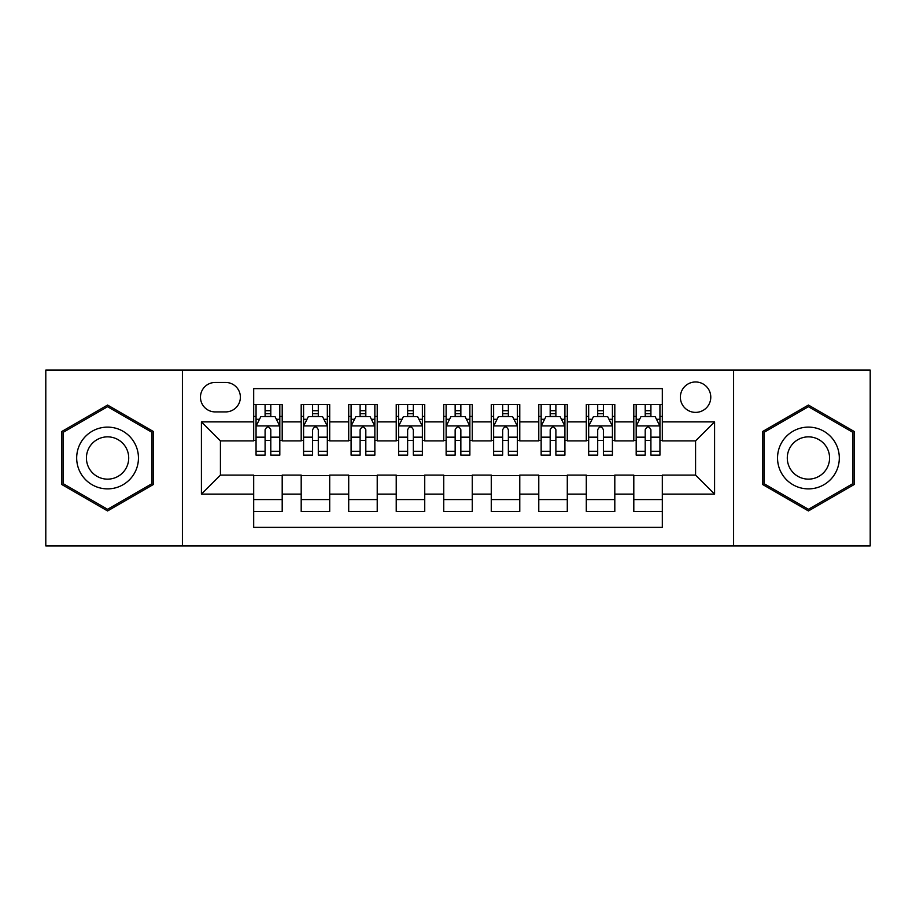 <?xml version="1.0" encoding="UTF-8"?>
<svg xmlns="http://www.w3.org/2000/svg" width="916" height="916" viewBox="0 0 916 916"><rect width="100%" height="100%" fill="white"/><g stroke="black" fill="none" stroke-linecap="round" stroke-linejoin="round"><path stroke-width="1.37" d="M695.576 381.972A15.206 15.206 0 0 0 680.37 397.178A15.206 15.206 0 0 0 695.576 412.383A15.206 15.206 0 0 0 710.782 397.178A15.206 15.206 0 0 0 695.576 381.972M733.59 545.902L870.2 545.902L870.2 370.098L733.59 370.098L733.59 545.902L182.41 545.902L182.41 370.098L45.8 370.098L45.8 545.902L182.41 545.902M662.314 404.54L633.803 404.54L633.803 421.887L614.808 421.887L614.808 440.894L633.803 440.894L633.803 421.887M614.808 421.887L614.808 404.54L586.297 404.54L586.297 421.887L567.29 421.887L567.29 440.894L586.297 440.894L586.297 421.887M567.29 421.887L567.29 404.54L538.78 404.54L538.78 421.887L519.773 421.887L519.773 440.894L538.78 440.894L538.78 421.887M519.773 421.887L519.773 404.54L491.262 404.54L491.262 421.887L472.255 421.887L472.255 440.894L491.262 440.894L491.262 421.887M472.255 421.887L472.255 404.54L443.745 404.54L443.745 421.887L424.738 421.887L424.738 440.894L443.745 440.894L443.745 421.887M424.738 421.887L424.738 404.54L396.227 404.54L396.227 421.887L377.22 421.887L377.22 440.894L396.227 440.894L396.227 421.887M377.22 421.887L377.22 404.54L348.71 404.54L348.71 421.887L329.703 421.887L329.703 440.894L348.71 440.894L348.71 421.887M329.703 421.887L329.703 404.54L301.192 404.54L301.192 440.894L282.197 440.894L282.197 404.54L253.686 404.54M253.686 511.46L282.197 511.46L282.197 475.106L301.192 475.106L301.192 511.46L329.703 511.46L329.703 475.106L348.71 475.106L348.71 494.113L329.703 494.113M348.71 494.113L348.71 511.46L377.22 511.46L377.22 475.106L396.227 475.106L396.227 494.113L377.22 494.113M396.227 494.113L396.227 511.46L424.738 511.46L424.738 475.106L443.745 475.106L443.745 494.113L424.738 494.113M443.745 494.113L443.745 511.46L472.255 511.46L472.255 475.106L491.262 475.106L491.262 494.113L472.255 494.113M491.262 494.113L491.262 511.46L519.773 511.46L519.773 475.106L538.78 475.106L538.78 494.113L519.773 494.113M538.78 494.113L538.78 511.46L567.29 511.46L567.29 475.106L586.297 475.106L586.297 494.113L567.29 494.113M586.297 494.113L586.297 511.46L614.808 511.46L614.808 475.106L633.803 475.106L633.803 494.113L614.808 494.113M215.191 411.914L225.645 411.914A14.725 14.725 0 0 0 240.381 397.178A14.725 14.725 0 0 0 225.645 382.453L215.191 382.453A14.725 14.725 0 0 0 200.467 397.178A14.725 14.725 0 0 0 215.191 411.914M733.59 370.098L182.41 370.098M662.314 421.887L662.314 388.624L253.686 388.624L253.686 440.894L220.424 440.894L220.424 475.106L253.686 475.106L253.686 527.376L662.314 527.376L662.314 475.106L695.576 475.106L695.576 440.894L662.314 440.894L662.314 421.887L714.583 421.887L714.583 494.113L662.314 494.113M253.686 494.113L201.417 494.113L201.417 421.887L253.686 421.887M633.803 494.113L633.803 511.46L662.314 511.46M253.686 416.425L256.056 416.425M265.09 416.425L270.793 416.425M279.815 416.425L282.197 416.425M253.686 440.424L256.056 440.424M265.09 440.424L270.793 440.424M279.815 440.424L282.197 440.424M253.686 475.576L282.197 475.576M253.686 499.575L282.197 499.575M301.192 440.424L303.574 440.424M312.596 440.424L318.299 440.424M327.333 440.424L329.703 440.424M301.192 416.425L303.574 416.425M312.596 416.425L318.299 416.425M327.333 416.425L329.703 416.425M301.192 475.576L329.703 475.576M301.192 499.575L329.703 499.575M348.71 475.576L377.22 475.576M348.71 499.575L377.22 499.575M348.71 416.425L351.091 416.425M360.114 416.425L365.816 416.425M374.85 416.425L377.22 416.425M348.71 440.424L351.091 440.424M360.114 440.424L365.816 440.424M374.85 440.424L377.22 440.424M396.227 475.576L424.738 475.576M396.227 499.575L424.738 499.575M396.227 416.425L398.609 416.425M407.631 416.425L413.334 416.425M422.368 416.425L424.738 416.425M396.227 440.424L398.609 440.424M407.631 440.424L413.334 440.424M422.368 440.424L424.738 440.424M443.745 475.576L472.255 475.576M443.745 499.575L472.255 499.575M443.745 416.425L446.126 416.425M455.149 416.425L460.851 416.425M469.874 416.425L472.255 416.425M443.745 440.424L446.126 440.424M455.149 440.424L460.851 440.424M469.874 440.424L472.255 440.424M491.262 475.576L519.773 475.576M491.262 499.575L519.773 499.575M491.262 416.425L493.632 416.425M502.666 416.425L508.369 416.425M517.391 416.425L519.773 416.425M491.262 440.424L493.632 440.424M502.666 440.424L508.369 440.424M517.391 440.424L519.773 440.424M538.78 475.576L567.29 475.576M538.78 499.575L567.29 499.575M538.78 416.425L541.15 416.425M550.184 416.425L555.886 416.425M564.909 416.425L567.29 416.425M538.78 440.424L541.15 440.424M550.184 440.424L555.886 440.424M564.909 440.424L567.29 440.424M586.297 475.576L614.808 475.576M586.297 499.575L614.808 499.575M586.297 416.425L588.667 416.425M597.701 416.425L603.404 416.425M612.426 416.425L614.808 416.425M586.297 440.424L588.667 440.424M597.701 440.424L603.404 440.424M612.426 440.424L614.808 440.424M633.803 475.576L662.314 475.576M633.803 499.575L662.314 499.575M633.803 416.425L636.185 416.425M645.207 416.425L650.91 416.425M659.944 416.425L662.314 416.425M633.803 440.424L636.185 440.424M645.207 440.424L650.91 440.424M659.944 440.424L662.314 440.424M220.424 440.894L201.417 421.887M220.424 475.106L201.417 494.113M714.583 421.887L695.576 440.894M714.583 494.113L695.576 475.106M107.573 510.945L153.419 484.472L153.419 431.528L107.573 405.055L61.715 431.528L61.715 484.472L107.573 510.945M854.285 431.528L808.427 405.055L762.581 431.528L762.581 484.472L808.427 510.945L854.285 484.472L854.285 431.528M270.793 410.723L265.09 410.723M279.815 451.279L270.793 451.279L270.793 455.149L279.815 455.149L279.815 426.169L275.063 416.666L260.808 416.666L256.056 426.169L256.056 455.149L265.09 455.149L265.09 451.279L256.056 451.279M256.056 426.169L256.056 404.54M279.815 426.169L279.815 404.54M265.09 416.666L265.09 404.54M270.793 404.54L270.793 416.666M270.793 451.279L270.793 429.73C268.892 426.066 266.991 426.066 265.09 429.73L265.09 451.279M107.573 427.119A30.881 30.881 0 0 0 76.681 458A30.881 30.881 0 0 0 107.573 488.881A30.881 30.881 0 0 0 138.453 458A30.881 30.881 0 0 0 107.573 427.119M107.573 436.852A21.148 21.148 0 0 0 86.425 458A21.148 21.148 0 0 0 107.573 479.148A21.148 21.148 0 0 0 128.709 458A21.148 21.148 0 0 0 107.573 436.852M151.999 483.648L107.573 509.296L63.147 483.648L63.147 432.352L107.573 406.704L151.999 432.352L151.999 483.648M781.68 442.554A30.881 30.881 0 0 0 792.981 484.747A30.881 30.881 0 0 0 835.174 473.446A30.881 30.881 0 0 0 823.873 431.253A30.881 30.881 0 0 0 781.68 442.554M790.119 447.432A21.148 21.148 0 0 0 797.859 476.309A21.148 21.148 0 0 0 826.736 468.568A21.148 21.148 0 0 0 819.007 439.691A21.148 21.148 0 0 0 790.119 447.432M852.853 432.352L852.853 483.648L808.427 509.296L764.001 483.648L764.001 432.352L808.427 406.704L852.853 432.352M318.299 410.723L312.596 410.723M327.333 451.279L318.299 451.279L318.299 455.149L327.333 455.149L327.333 426.169L322.581 416.666L308.326 416.666L303.574 426.169L303.574 455.149L312.596 455.149L312.596 451.279L303.574 451.279M303.574 426.169L303.574 404.54M327.333 426.169L327.333 404.54M312.596 416.666L312.596 404.54M318.299 404.54L318.299 416.666M318.299 451.279L318.299 429.73C316.409 426.066 314.509 426.066 312.596 429.73L312.596 451.279M365.816 410.723L360.114 410.723M374.85 451.279L365.816 451.279L365.816 455.149L374.85 455.149L374.85 426.169L370.098 416.666L355.843 416.666L351.091 426.169L351.091 455.149L360.114 455.149L360.114 451.279L351.091 451.279M351.091 426.169L351.091 404.54M374.85 426.169L374.85 404.54M360.114 416.666L360.114 404.54M365.816 404.54L365.816 416.666M365.816 451.279L365.816 429.73C363.927 426.066 362.026 426.066 360.114 429.73L360.114 451.279M413.334 410.723L407.631 410.723M422.368 451.279L413.334 451.279L413.334 455.149L422.368 455.149L422.368 426.169L417.616 416.666L403.361 416.666L398.609 426.169L398.609 455.149L407.631 455.149L407.631 451.279L398.609 451.279M398.609 426.169L398.609 404.54M422.368 426.169L422.368 404.54M407.631 416.666L407.631 404.54M413.334 404.54L413.334 416.666M413.334 451.279L413.334 429.73C411.433 426.066 409.532 426.066 407.631 429.73L407.631 451.279M460.851 410.723L455.149 410.723M469.874 451.279L460.851 451.279L460.851 455.149L469.874 455.149L469.874 426.169L465.122 416.666L450.878 416.666L446.126 426.169L446.126 455.149L455.149 455.149L455.149 451.279L446.126 451.279M446.126 426.169L446.126 404.54M469.874 426.169L469.874 404.54M455.149 416.666L455.149 404.54M460.851 404.54L460.851 416.666M460.851 451.279L460.851 429.73C458.95 426.066 457.05 426.066 455.149 429.73L455.149 451.279M508.369 410.723L502.666 410.723M517.391 451.279L508.369 451.279L508.369 455.149L517.391 455.149L517.391 426.169L512.639 416.666L498.384 416.666L493.632 426.169L493.632 455.149L502.666 455.149L502.666 451.279L493.632 451.279M493.632 426.169L493.632 404.54M517.391 426.169L517.391 404.54M502.666 416.666L502.666 404.54M508.369 404.54L508.369 416.666M508.369 451.279L508.369 429.73C506.468 426.066 504.567 426.066 502.666 429.73L502.666 451.279M555.886 410.723L550.184 410.723M564.909 451.279L555.886 451.279L555.886 455.149L564.909 455.149L564.909 426.169L560.157 416.666L545.902 416.666L541.15 426.169L541.15 455.149L550.184 455.149L550.184 451.279L541.15 451.279M541.15 426.169L541.15 404.54M564.909 426.169L564.909 404.54M550.184 416.666L550.184 404.54M555.886 404.54L555.886 416.666M555.886 451.279L555.886 429.73C553.985 426.066 552.085 426.066 550.184 429.73L550.184 451.279M603.404 410.723L597.701 410.723M612.426 451.279L603.404 451.279L603.404 455.149L612.426 455.149L612.426 426.169L607.674 416.666L593.419 416.666L588.667 426.169L588.667 455.149L597.701 455.149L597.701 451.279L588.667 451.279M588.667 426.169L588.667 404.54M612.426 426.169L612.426 404.54M597.701 416.666L597.701 404.54M603.404 404.54L603.404 416.666M603.404 451.279L603.404 429.73C601.503 426.066 599.602 426.066 597.701 429.73L597.701 451.279M650.91 410.723L645.207 410.723M659.944 451.279L650.91 451.279L650.91 455.149L659.944 455.149L659.944 426.169L655.192 416.666L640.937 416.666L636.185 426.169L636.185 455.149L645.207 455.149L645.207 451.279L636.185 451.279M636.185 426.169L636.185 404.54M659.944 426.169L659.944 404.54M645.207 416.666L645.207 404.54M650.91 404.54L650.91 416.666M650.91 451.279L650.91 429.73C649.02 426.066 647.12 426.066 645.207 429.73L645.207 451.279M301.192 494.113L282.197 494.113M301.192 421.887L282.197 421.887M279.701 425.929L256.171 425.929M256.056 419.276L259.503 419.276M276.369 419.276L279.815 419.276M265.09 437.172L256.056 437.172M279.815 437.172L270.793 437.172M270.793 413.746L265.09 413.746M327.218 425.929L303.688 425.929M303.574 419.276L307.02 419.276M323.886 419.276L327.333 419.276M312.596 437.172L303.574 437.172M327.333 437.172L318.299 437.172M318.299 413.746L312.596 413.746M374.724 425.929L351.206 425.929M351.091 419.276L354.538 419.276M371.404 419.276L374.85 419.276M360.114 437.172L351.091 437.172M374.85 437.172L365.816 437.172M365.816 413.746L360.114 413.746M422.242 425.929L398.723 425.929M398.609 419.276L402.044 419.276M418.921 419.276L422.368 419.276M407.631 437.172L398.609 437.172M422.368 437.172L413.334 437.172M413.334 413.746L407.631 413.746M469.759 425.929L446.241 425.929M446.126 419.276L449.561 419.276M466.439 419.276L469.874 419.276M455.149 437.172L446.126 437.172M469.874 437.172L460.851 437.172M460.851 413.746L455.149 413.746M517.277 425.929L493.758 425.929M493.632 419.276L497.079 419.276M513.956 419.276L517.391 419.276M502.666 437.172L493.632 437.172M517.391 437.172L508.369 437.172M508.369 413.746L502.666 413.746M564.794 425.929L541.276 425.929M541.15 419.276L544.596 419.276M561.462 419.276L564.909 419.276M550.184 437.172L541.15 437.172M564.909 437.172L555.886 437.172M555.886 413.746L550.184 413.746M612.312 425.929L588.782 425.929M588.667 419.276L592.114 419.276M608.98 419.276L612.426 419.276M597.701 437.172L588.667 437.172M612.426 437.172L603.404 437.172M603.404 413.746L597.701 413.746M659.829 425.929L636.299 425.929M636.185 419.276L639.631 419.276M656.497 419.276L659.944 419.276M645.207 437.172L636.185 437.172M659.944 437.172L650.91 437.172M650.91 413.746L645.207 413.746"/></g></svg>

